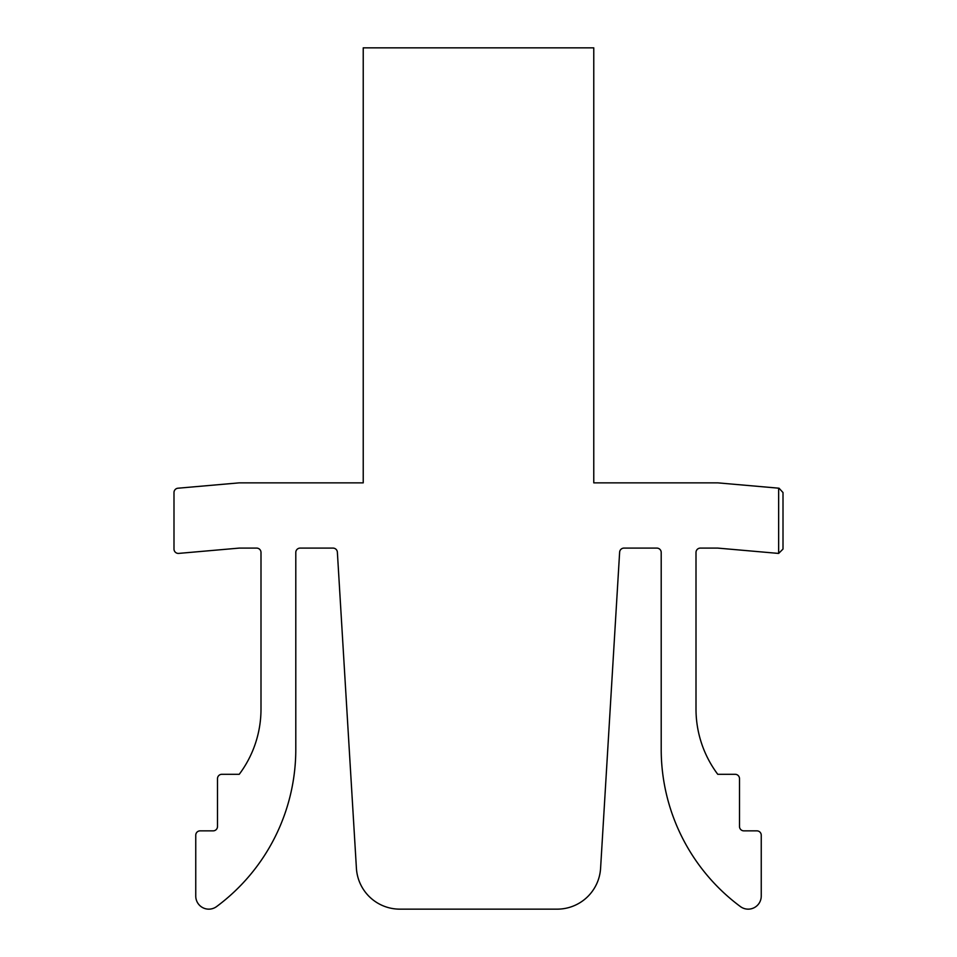 <?xml version="1.0" encoding="UTF-8"?>
<svg xmlns="http://www.w3.org/2000/svg" width="957" height="957" viewBox="0 0 957 957"><rect width="100%" height="100%" fill="white"/><g stroke="black" fill="none" stroke-linecap="round" stroke-linejoin="round"><path stroke-width="1.44" d="M593.771 47.85L593.771 482.854L717.75 482.854L778.651 488.178L778.651 553.409A4.354 4.354 0 0 1 778.268 553.397L717.75 548.098L700.345 548.098A4.354 4.354 0 0 0 696.002 552.452L696.002 709.053A108.751 108.751 0 0 0 717.75 774.297L735.155 774.297A4.354 4.354 0 0 1 739.498 778.651L739.498 826.501A4.354 4.354 0 0 0 743.852 830.855L756.903 830.855A4.354 4.354 0 0 1 761.246 835.198L761.246 896.099A13.051 13.051 0 0 1 740.431 906.59A195.754 195.754 0 0 1 661.203 749.295L661.203 552.452A4.354 4.354 0 0 0 656.849 548.098L623.976 548.098A4.354 4.354 0 0 0 619.634 552.189L600.589 868.262A43.496 43.496 0 0 1 557.165 909.15L399.835 909.15A43.496 43.496 0 0 1 356.411 868.262L337.366 552.189A4.354 4.354 0 0 0 333.024 548.098L300.151 548.098A4.354 4.354 0 0 0 295.797 552.452L295.797 749.295A195.754 195.754 0 0 1 216.569 906.59A13.051 13.051 0 0 1 195.754 896.099L195.754 835.198A4.354 4.354 0 0 1 200.097 830.855L213.148 830.855A4.354 4.354 0 0 0 217.502 826.501L217.502 778.651A4.354 4.354 0 0 1 221.845 774.297L239.25 774.297A108.751 108.751 0 0 0 260.998 709.053L260.998 552.452A4.354 4.354 0 0 0 256.655 548.098L239.25 548.098L178.732 553.397A4.354 4.354 0 0 1 173.995 549.067L173.995 492.544A4.354 4.354 0 0 1 177.966 488.214L239.25 482.854L363.229 482.854L363.229 47.85L593.771 47.85M778.651 553.409L783.005 549.067L783.005 492.544L779.034 488.214L783.005 492.544"/></g></svg>
